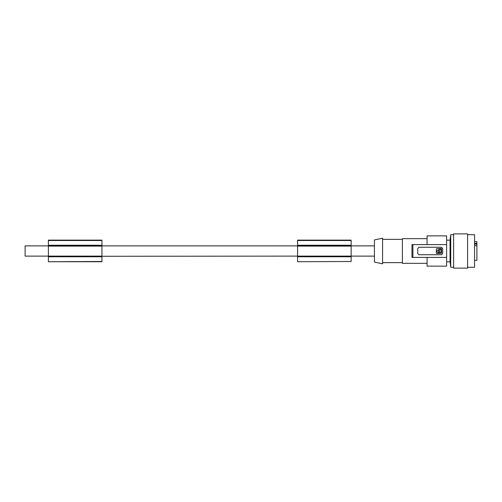 <?xml version="1.0" encoding="UTF-8"?>
<svg xmlns="http://www.w3.org/2000/svg" width="502" height="502" viewBox="0 0 502 502"><rect width="100%" height="100%" fill="white"/><g stroke="black" fill="none" stroke-linecap="round" stroke-linejoin="round"><path stroke-width="0.75" d="M48.387 240.502L101.95 240.502L101.95 240.113L48.387 240.113L48.387 256.277L101.95 256.277L101.95 261.73L48.387 261.73L101.95 261.492M48.387 256.277L48.387 261.492M48.387 246.118L101.95 246.118L101.95 256.114L25.1 256.12L25.1 245.88L48.387 245.88M48.387 245.723L101.95 245.723L101.95 246.118M48.387 245.246L101.95 245.246L101.95 245.723M297.579 240.502L351.143 240.502L351.143 240.113L297.579 240.113L297.579 256.114L101.95 256.277M101.95 240.502L101.95 245.246M48.387 256.754L101.95 256.754M374.429 239.925L374.429 262.075L382.58 263.807L382.58 238.193L374.429 239.925M402.378 239.354L382.58 239.354M402.378 262.646L382.58 262.646M427.064 263.343L402.378 263.343L402.378 238.657L427.064 238.657M411.973 257.407L411.973 244.593L412.914 244.593L412.914 257.407L411.973 257.407M427.064 244.593L427.064 235.865L446.623 235.865L446.623 244.593L412.914 244.593M427.064 257.407L427.064 266.135L446.623 266.135L446.623 244.593M446.623 240.169L450.049 240.169L450.049 261.831L446.623 261.831M450.049 240.169L450.721 234.698L450.721 267.302L453.613 267.302M453.613 233.882L453.613 268.118L467.582 268.118L467.582 233.882L453.613 233.882M467.582 234.698L474.572 234.698L474.572 267.302L467.582 267.302M474.572 245.666L476.9 245.666L476.9 260.318L474.572 260.318M476.9 245.666L476.9 243.363L474.572 243.363M476.9 243.363L476.9 241.682L474.572 241.682M417.746 251L417.746 248.44L418.913 247.273L441.503 247.273L442.664 248.44L442.664 253.56L441.503 254.727L418.913 254.727L417.746 253.56L417.746 251M441.503 253.221L441.503 248.779L441.151 248.44L436.382 248.779L436.382 253.221L436.734 253.56L441.503 253.221M438.654 251.37C439.488 251.37 439.488 251.37 438.654 251.37M438.848 250.021L438.597 252.995C436.483 251.929 436.476 250.849 438.579 249.77L438.848 250.021M440.932 249.262L439.225 249.262L439.488 252.995L440.932 252.738L440.932 249.262M446.623 257.407L412.914 257.407M351.143 261.498L297.579 261.73L351.143 261.498M351.143 240.502L351.143 261.492M374.429 256.12L297.579 256.114L297.579 261.492M297.579 245.246L351.143 245.246M297.579 245.723L351.143 245.723M297.579 256.754L351.143 256.754M297.579 246.118L351.143 246.118M297.579 256.277L351.143 256.277M474.572 244.085L476.9 244.085M374.429 245.88L351.143 245.88M297.579 245.88L101.95 245.88M450.049 261.831L450.721 267.302M450.721 234.698L453.613 234.698"/></g></svg>
